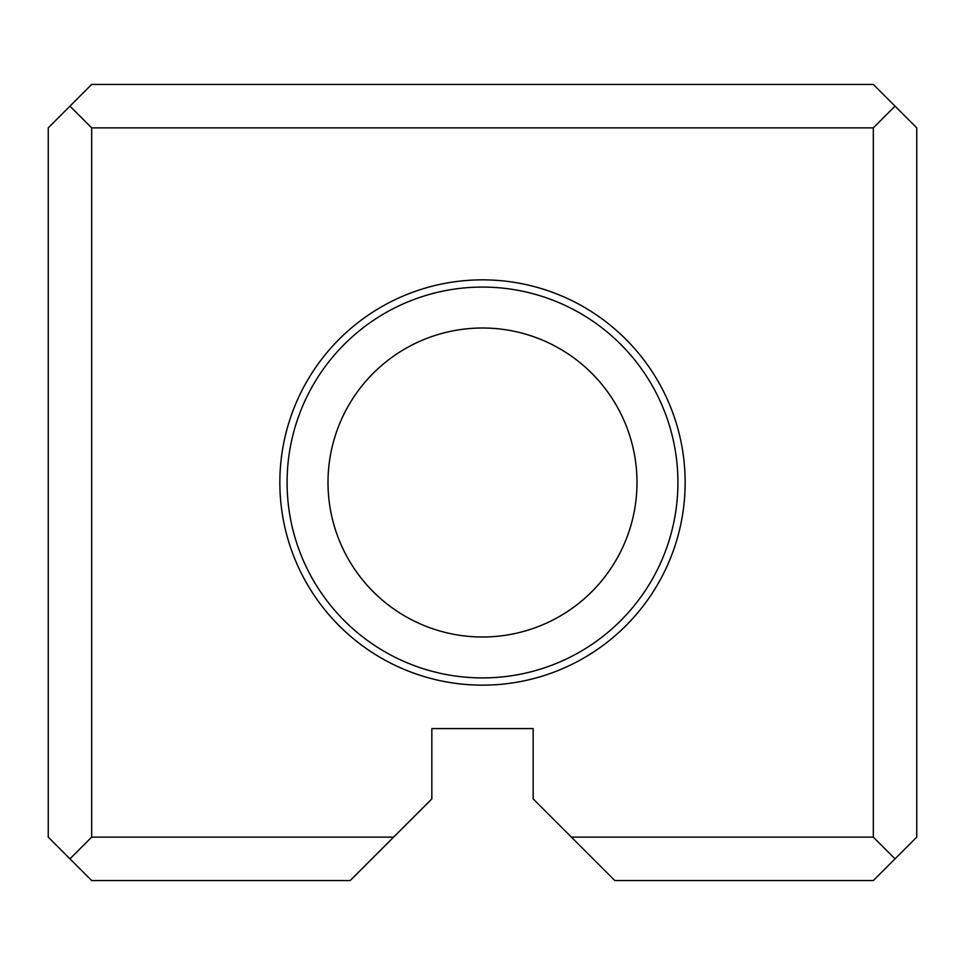<?xml version="1.0" encoding="UTF-8"?>
<svg xmlns="http://www.w3.org/2000/svg" width="965" height="965" viewBox="0 0 965 965"><rect width="100%" height="100%" fill="white"/><g stroke="black" fill="none" stroke-linecap="round" stroke-linejoin="round"><path stroke-width="1.45" d="M48.25 837.138L48.25 127.863L91.675 84.438L873.325 84.438L916.75 127.863L916.75 837.138L873.325 880.562L614.838 880.562L533.163 798.887L533.163 728.575L431.838 728.575L431.838 798.887L350.162 880.562L91.675 880.562L48.25 837.138M571.413 837.138L873.325 837.138L873.325 127.863L91.675 127.863L91.675 837.138L393.587 837.138M482.5 685.15A202.65 202.65 0 0 0 657.997 381.175A202.65 202.65 0 0 0 307.003 381.175A202.65 202.65 0 0 0 482.5 685.15M482.5 636.997A154.497 154.497 0 0 1 348.703 405.252A154.497 154.497 0 0 1 616.297 405.252A154.497 154.497 0 0 1 482.5 636.997M482.5 677.913A195.412 195.412 0 0 0 651.737 384.794A195.412 195.412 0 0 0 313.263 384.794A195.412 195.412 0 0 0 482.5 677.913M91.675 837.138L69.963 858.85M895.038 858.85L873.325 837.138M69.963 106.15L91.675 127.863M873.325 127.863L895.038 106.15"/></g></svg>

